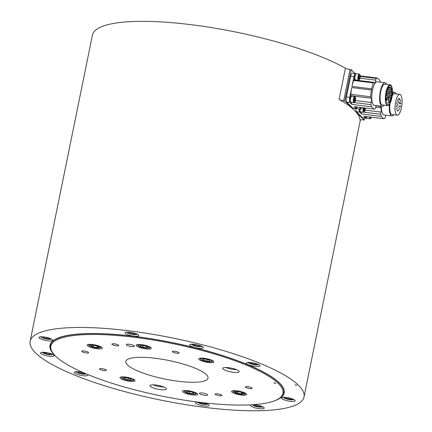 <?xml version="1.0" encoding="UTF-8"?>
<svg xmlns="http://www.w3.org/2000/svg" width="432" height="432" viewBox="0 0 432 432"><rect width="100%" height="100%" fill="white"/><g stroke="black" fill="none" stroke-linecap="round" stroke-linejoin="round"><path stroke-width="0.65" d="M360.099 120.172L360.077 120.28A139.741 31.612 -168.5 0 0 354.526 110.462A139.741 31.612 -168.5 0 0 339.066 99.419L345.416 68.207A139.741 31.612 -168.5 0 0 194.438 25.11A139.741 31.612 -168.5 0 0 92.416 35.138L30.137 341.264A139.741 31.612 -168.5 0 0 35.554 352.874A139.741 31.612 -168.5 0 0 183.47 404.276A139.741 31.612 -168.5 0 0 304.009 396.981A139.741 31.612 -168.5 0 0 304.144 395.188A139.741 31.612 -168.5 0 0 169.506 337.37A139.741 31.612 -168.5 0 0 30.137 341.264M186.64 365.099A41.92 9.482 -168.5 0 0 125.858 361.433A41.92 9.482 -168.5 0 0 165.046 379.08A41.92 9.482 -168.5 0 0 208.019 378.146A41.92 9.482 -168.5 0 0 186.64 365.099M362.48 117.715L365.769 118.125A4.19 1.328 97 0 0 366.066 118.282L362.777 117.877A4.19 1.328 -83 0 1 362.48 117.715L356.449 111.731A4.19 1.328 -83 0 1 355.855 108.621M352.814 108.124L356.103 108.535A4.19 1.328 97 0 0 356.405 108.691L353.117 108.286A4.19 1.328 -83 0 1 352.814 108.124L346.788 102.141A4.19 1.328 -83 0 1 346.442 96.989L350.676 76.183A4.19 1.328 -83 0 1 352.35 73.17L355.639 73.575A4.19 1.328 97 0 0 353.965 76.588L350.676 76.183M345.416 68.207A4.19 0.95 -168.5 0 0 350.055 69.514L343.705 100.732L344.86 100.872L364.187 120.053L364.586 118.098M355.093 73.51L351.211 69.66L350.055 69.514M344.86 100.872L351.211 69.66M360.077 120.28A4.19 0.95 11.5 0 1 360.083 120.226A4.19 0.95 11.5 0 1 363.031 119.912L364.187 120.053M343.705 100.732A4.19 0.95 11.5 0 1 339.066 99.419M376.029 105.575A2.797 0.886 97 0 0 375.748 107.006A1.75 0.556 97 0 1 375.133 108.718A15.093 4.79 97 0 1 373.972 109.123L354.245 106.682L356.103 108.535M380.398 82.177A15.093 4.79 -83 0 0 379.831 80.309L377.525 78.019A15.093 4.79 97 0 0 376.369 78.424A1.75 0.556 97 0 0 375.748 80.141L359.991 78.192M373.972 109.123L371.666 106.834A15.093 4.79 -83 0 1 371.034 104.652A1.75 0.556 -83 0 1 371.201 102.487A2.797 0.886 -83 0 0 371.552 99.706A2.797 0.886 -83 0 0 370.964 98.21A1.75 0.556 -83 0 1 370.597 96.784A15.093 4.79 -83 0 1 371.461 89.991L371.687 88.868A15.093 4.79 97 0 1 373.415 82.928A1.75 0.556 97 0 1 373.912 82.361A1.75 0.556 97 0 1 374.139 82.588A2.797 0.886 97 0 0 374.506 82.949A2.797 0.886 97 0 0 375.748 80.141M373.912 82.361L354.186 79.925A1.75 0.556 97 0 0 353.684 80.492A15.093 4.79 97 0 0 351.961 86.432L353.965 76.588M370.964 98.21L351.232 95.774A1.75 0.556 -83 0 1 350.865 94.343A15.093 4.79 -83 0 1 351.734 87.55L349.731 97.394A4.19 1.328 97 0 0 350.077 102.546L346.788 102.141M351.232 95.774A2.797 0.886 -83 0 1 351.605 96.142M371.666 106.834L351.934 104.393A15.093 4.79 -83 0 1 351.34 102.389M382.185 106.337L374.29 105.359A11.88 3.769 -83 0 1 372.465 90.31A11.88 3.769 -83 0 1 377.206 81.783L385.096 82.76A11.88 3.769 97 0 0 380.354 91.287A11.88 3.769 97 0 0 382.185 106.337A11.88 3.769 97 0 0 384.113 105.165M377.525 78.019L360.191 75.881M356.405 108.691A4.19 1.328 97 0 0 357.005 108.378M356.027 73.823L355.936 73.737A4.19 1.328 97 0 0 355.639 73.575M351.934 104.393L350.077 102.546M351.302 96.401L350.838 96.341A2.797 0.886 97 0 0 350.077 97.162L350.266 97.686A1.885 0.599 97 0 0 350.212 97.799M350.649 98.431L349.963 97.454A2.797 0.886 97 0 0 349.558 100.31A2.797 0.886 97 0 0 350.152 101.893L350.617 101.947M350.6 98.123L350.266 97.686M354.769 75.389A1.885 0.599 -83 0 1 354.823 75.276L354.64 74.752A2.797 0.886 97 0 1 355.396 73.931L355.865 73.991M355.207 76.021L354.521 75.049A2.797 0.886 97 0 0 354.116 77.9A2.797 0.886 97 0 0 354.71 79.483L355.18 79.537M355.158 75.713L354.823 75.276M356.06 106.909A2.797 0.886 97 0 0 356.643 108.335L357.113 108.394M366.773 117.985L366.309 117.925A2.797 0.886 -83 0 1 365.72 116.5M365.769 118.125L363.906 116.273L383.632 118.714L381.326 116.424L361.6 113.983L359.737 112.136L356.449 111.731M366.066 118.282A4.19 1.328 97 0 0 366.665 117.968M360.283 111.537L359.813 111.483A2.797 0.886 -83 0 1 359.235 109.004M359.143 108.994A4.19 1.328 97 0 0 359.737 112.136M361.6 113.983A15.093 4.79 -83 0 1 361.001 111.98M385.69 115.166A2.797 0.886 97 0 0 385.414 116.597A1.75 0.556 97 0 1 384.793 118.309A15.093 4.79 97 0 1 383.632 118.714M381.326 116.424A15.093 4.79 -83 0 1 380.695 114.242A1.75 0.556 -83 0 1 380.862 112.077A2.797 0.886 -83 0 0 381.213 109.296A2.797 0.886 -83 0 0 380.624 107.8A1.75 0.556 -83 0 1 380.257 106.375A15.093 4.79 -83 0 1 380.273 106.099M393.779 114.755A11.88 3.769 -83 0 1 391.846 115.927L383.956 114.95A11.88 3.769 -83 0 1 381.407 106.24M397.273 111.121L397.494 109.76L397.273 111.121M396.527 109.361L396.83 108.189L396.527 109.361M396.328 106.375L396.652 105.516L396.479 106.904L396.328 106.375M396.727 102.967L397.008 102.465L396.835 103.853L396.727 102.967M397.521 100.348L397.802 99.846L397.629 101.234L397.521 100.348M398.547 98.869L398.828 98.366L398.655 99.754L398.547 98.869M399.524 98.928L399.854 98.453L399.632 99.814L399.524 98.928M400.189 100.499L400.599 100.213L400.297 101.385L400.189 100.499M400.367 103.172L400.648 102.67L400.799 103.199L400.475 104.058L400.367 103.172M400.399 106.607L400.118 107.109L400.291 105.727L400.399 106.607M399.508 109.534L399.492 108.34L399.508 109.534M398.363 111.186L398.471 109.82L398.363 111.186M397.829 108.146L398.05 106.785L397.829 108.146M397.429 104.76L397.737 104.042L397.564 105.43L397.429 104.76M398.407 101.871L398.682 101.369L398.515 102.757L398.407 101.871M399.303 102.962L399.578 102.46L399.719 102.73L399.411 103.847L399.303 102.962M399.244 106.893L399.19 105.808L399.244 106.893M396.527 114.793A10.481 3.326 -83 0 1 395.442 103.135A10.481 3.326 -83 0 1 399.848 94.387A10.481 3.326 -83 0 1 401.863 105.197A10.481 3.326 -83 0 1 397.278 115.187A10.481 3.326 -83 0 1 396.527 114.793M397.278 115.187L392.018 114.539A10.481 3.326 -83 0 1 391.268 114.14A10.481 3.326 -83 0 1 390.042 103.421M392.159 95.915A10.481 3.326 -83 0 1 394.589 93.733L399.848 94.387M391.846 115.927A11.88 3.769 -83 0 1 390.998 115.474A11.88 3.769 -83 0 1 389.486 104.344M392.342 94.23A11.88 3.769 -83 0 1 394.756 92.351A11.88 3.769 -83 0 1 395.609 92.799A11.88 3.769 -83 0 1 396.349 93.955M366.514 116.597A3.143 0.999 97 0 0 367.184 118.384L370.143 118.751A3.143 0.999 97 0 0 370.499 118.611L370.829 118.319A2.797 0.886 -83 0 1 369.927 117.018M370.899 117.137L370.408 116.953M369.473 116.964A3.143 0.999 97 0 0 369.646 118.125A3.143 0.999 97 0 0 370.143 118.751M371.434 117.207A2.797 0.886 -83 0 1 371.385 117.342A2.797 0.886 -83 0 1 370.829 118.319M360.045 109.107A3.143 0.999 97 0 0 360.693 111.942L363.652 112.309A3.143 0.999 97 0 0 364.003 112.169L364.338 111.877A2.797 0.886 -83 0 1 363.479 110.97A2.797 0.886 -83 0 1 363.739 107.86M364.819 107.946L364.403 110.7L363.911 110.506L364.268 107.924M364.856 109.42L363.884 109.301M363.29 107.8A3.143 0.999 97 0 0 363.155 111.683A3.143 0.999 97 0 0 363.652 112.309M365.305 108.054A2.797 0.886 -83 0 1 364.894 110.894A2.797 0.886 -83 0 1 364.338 111.877M355.32 97.06L355.072 96.698A3.143 0.999 97 0 0 354.758 96.476L351.799 96.109A3.143 0.999 97 0 0 350.384 99.495A3.143 0.999 97 0 0 351.027 102.352L353.986 102.719A3.143 0.999 97 0 0 354.116 102.708A3.143 0.999 97 0 0 354.343 102.578L354.672 102.287A2.797 0.886 -83 0 1 353.824 99.527A2.797 0.886 -83 0 1 355.32 97.06A2.797 0.886 -83 0 1 355.617 99.403A2.797 0.886 -83 0 1 354.672 102.287M355.228 98.723L355.093 100.316L354.569 101.234L354.181 100.553L354.31 98.955L354.839 98.037L355.228 98.723L354.499 98.631M355.093 100.316L354.208 100.208M354.758 96.476A3.143 0.999 97 0 0 353.344 99.857A3.143 0.999 97 0 0 353.986 102.719M359.878 74.65L359.629 74.288A3.143 0.999 97 0 0 359.321 74.066L356.362 73.699A3.143 0.999 97 0 0 354.942 77.085A3.143 0.999 97 0 0 355.59 79.942L358.549 80.309A3.143 0.999 97 0 0 358.673 80.298A3.143 0.999 97 0 0 358.9 80.168L359.235 79.877A2.797 0.886 -83 0 1 358.382 77.117A2.797 0.886 -83 0 1 359.878 74.65A2.797 0.886 -83 0 1 360.18 76.993A2.797 0.886 -83 0 1 359.235 79.877M359.786 76.313L359.651 77.911L359.127 78.824L358.738 78.143L358.873 76.545L359.397 75.632L359.786 76.313L359.057 76.221M359.651 77.911L358.765 77.798M359.321 74.066A3.143 0.999 97 0 0 357.901 77.452A3.143 0.999 97 0 0 358.549 80.309M356.854 107.006A3.143 0.999 97 0 0 357.523 108.794L360.482 109.161A3.143 0.999 97 0 0 360.607 109.15A3.143 0.999 97 0 0 360.833 109.021L361.168 108.729A2.797 0.886 -83 0 1 360.266 107.428M359.813 107.374A3.143 0.999 97 0 0 360.482 109.161M361.768 107.617A2.797 0.886 -83 0 1 361.168 108.729M386.683 84.364A11.88 3.769 97 0 0 385.096 82.76M387.617 105.597L382.352 104.949A10.481 3.326 -83 0 1 380.338 94.138A10.481 3.326 -83 0 1 384.923 84.143L390.188 84.796A10.481 3.326 -83 0 1 390.938 85.19A10.481 3.326 -83 0 1 392.024 96.849A10.481 3.326 -83 0 1 387.617 105.597A10.481 3.326 -83 0 1 385.598 94.792A10.481 3.326 -83 0 1 390.188 84.796M386.986 104.598A9.85 3.127 97 0 0 387.693 104.976A9.85 3.127 97 0 0 392.002 95.58A9.85 3.127 97 0 0 390.107 85.417A9.85 3.127 97 0 0 385.965 93.641A9.85 3.127 97 0 0 386.986 104.598M386.732 100.067L386.278 100.818M389.264 101.326A2.236 0.707 97 0 0 389.421 101.412A2.236 0.707 97 0 0 390.398 99.279A2.236 0.707 97 0 0 389.972 96.973A2.236 0.707 97 0 0 389.032 98.842A2.236 0.707 97 0 0 389.264 101.326M388.465 97.33A2.236 0.707 97 0 0 388.627 97.416A2.236 0.707 97 0 0 389.605 95.283A2.236 0.707 97 0 0 389.173 92.977A2.236 0.707 97 0 0 388.233 94.846A2.236 0.707 97 0 0 388.465 97.33M386.586 98.669A2.236 0.707 97 0 0 386.743 98.755A2.236 0.707 97 0 0 387.725 96.622A2.236 0.707 97 0 0 387.293 94.316A2.236 0.707 97 0 0 386.354 96.185A2.236 0.707 97 0 0 386.586 98.669M387.671 93.334A2.236 0.707 97 0 0 387.828 93.42A2.236 0.707 97 0 0 388.811 91.287A2.236 0.707 97 0 0 388.379 88.981A2.236 0.707 97 0 0 387.439 90.85A2.236 0.707 97 0 0 387.671 93.334M389.551 91.994A2.236 0.707 97 0 0 389.713 92.081A2.236 0.707 97 0 0 390.69 89.948A2.236 0.707 97 0 0 390.258 87.642A2.236 0.707 97 0 0 389.318 89.51A2.236 0.707 97 0 0 389.551 91.994M390.35 95.99A2.236 0.707 97 0 0 390.506 96.077A2.236 0.707 97 0 0 391.484 93.944A2.236 0.707 97 0 0 391.057 91.638A2.236 0.707 97 0 0 390.118 93.506A2.236 0.707 97 0 0 390.35 95.99M388.757 99.862A2.797 0.886 97 0 0 388.157 97.756A2.797 0.886 97 0 0 387.418 98.534L386.397 100.834A8.176 2.592 97 0 1 388.622 87.826L389.659 87.091A8.176 2.592 97 0 1 389.902 87.086A8.176 2.592 97 0 1 391.592 94.37A8.176 2.592 97 0 1 388.654 103.075L388.757 99.862L386.926 99.635M386.062 102.757L388.654 103.075M385.695 100.748L386.397 100.834M387.704 87.712L388.622 87.826M388.001 87.151L389.648 87.35M388.152 86.902L389.659 87.091M350.735 98.053L350.077 97.162M355.298 75.649L354.64 74.752M205.448 393.682A4.19 0.95 -168.5 0 0 199.368 393.314A4.19 0.95 -168.5 0 0 203.288 395.08A4.19 0.95 -168.5 0 0 207.587 394.983A4.19 0.95 -168.5 0 0 205.448 393.682M132.37 344.957A4.19 0.95 -168.5 0 0 126.29 344.596A4.19 0.95 -168.5 0 0 130.21 346.356A4.19 0.95 -168.5 0 0 134.503 346.264A4.19 0.95 -168.5 0 0 132.37 344.957M275.276 382.995L273.758 382.903L275.81 383.324L275.276 382.995M153.047 384.826A8.386 1.895 -168.5 0 0 163.847 387.023M162.103 386.386A8.386 1.895 -168.5 0 0 149.947 385.652A8.386 1.895 -168.5 0 0 157.783 389.183A8.386 1.895 -168.5 0 0 166.379 388.994A8.386 1.895 -168.5 0 0 162.103 386.386M225.855 367.492A8.386 1.895 -168.5 0 0 236.655 369.689M234.911 369.052A8.386 1.895 -168.5 0 0 222.75 368.318A8.386 1.895 -168.5 0 0 230.591 371.849A8.386 1.895 -168.5 0 0 239.182 371.66A8.386 1.895 -168.5 0 0 234.911 369.052M104.549 369.198A3.494 0.788 -168.5 0 0 99.484 368.896A3.494 0.788 -168.5 0 0 102.751 370.364A3.494 0.788 -168.5 0 0 106.331 370.289A3.494 0.788 -168.5 0 0 104.549 369.198M86.8 351.583A3.494 0.788 -168.5 0 0 81.734 351.275A3.494 0.788 -168.5 0 0 85.001 352.75A3.494 0.788 -168.5 0 0 88.582 352.669A3.494 0.788 -168.5 0 0 86.8 351.583M116.959 344.401A3.494 0.788 -168.5 0 0 111.893 344.099A3.494 0.788 -168.5 0 0 115.155 345.568A3.494 0.788 -168.5 0 0 118.741 345.492A3.494 0.788 -168.5 0 0 116.959 344.401M177.352 351.864A3.494 0.788 -168.5 0 0 172.287 351.562A3.494 0.788 -168.5 0 0 175.554 353.03A3.494 0.788 -168.5 0 0 179.134 352.949A3.494 0.788 -168.5 0 0 177.352 351.864M250.36 387.212A3.494 0.788 -168.5 0 0 245.295 386.91A3.494 0.788 -168.5 0 0 248.557 388.379A3.494 0.788 -168.5 0 0 252.142 388.303A3.494 0.788 -168.5 0 0 250.36 387.212M220.201 394.394A3.494 0.788 -168.5 0 0 215.136 394.087A3.494 0.788 -168.5 0 0 218.403 395.561A3.494 0.788 -168.5 0 0 221.983 395.48A3.494 0.788 -168.5 0 0 220.201 394.394M131.144 378.313A7.684 1.739 -168.5 0 0 120.004 377.638A7.684 1.739 -168.5 0 0 127.186 380.873A7.684 1.739 -168.5 0 0 135.065 380.705A7.684 1.739 -168.5 0 0 131.144 378.313M193.736 391.948A7.684 1.739 -168.5 0 0 182.596 391.273A7.684 1.739 -168.5 0 0 189.778 394.508A7.684 1.739 -168.5 0 0 197.656 394.34A7.684 1.739 -168.5 0 0 193.736 391.948M242.746 392.099A7.684 1.739 -168.5 0 0 231.601 391.424A7.684 1.739 -168.5 0 0 238.788 394.664A7.684 1.739 -168.5 0 0 246.667 394.492A7.684 1.739 -168.5 0 0 242.746 392.099M209.952 359.548A7.684 1.739 -168.5 0 0 198.806 358.873A7.684 1.739 -168.5 0 0 205.994 362.113A7.684 1.739 -168.5 0 0 213.872 361.94A7.684 1.739 -168.5 0 0 209.952 359.548M147.361 345.913A7.684 1.739 -168.5 0 0 136.215 345.238A7.684 1.739 -168.5 0 0 143.402 348.478A7.684 1.739 -168.5 0 0 151.281 348.305A7.684 1.739 -168.5 0 0 147.361 345.913M98.35 345.762A7.684 1.739 -168.5 0 0 87.21 345.087A7.684 1.739 -168.5 0 0 94.392 348.322A7.684 1.739 -168.5 0 0 102.271 348.154A7.684 1.739 -168.5 0 0 98.35 345.762M278.575 398.849L279.374 398.358A119.129 26.946 -168.5 0 0 283.813 392.872A119.129 26.946 -168.5 0 0 223.058 355.795A119.129 26.946 -168.5 0 0 50.333 345.373A119.129 26.946 -168.5 0 0 52.277 352.156L52.817 352.922A118.433 26.789 -168.5 0 0 161.595 396.041A118.433 26.789 -168.5 0 0 278.575 398.849A118.433 26.789 -168.5 0 0 222.593 356.54A118.433 26.789 -168.5 0 0 98.512 334.535A118.433 26.789 -168.5 0 0 52.817 352.922M274.396 400.869A119.48 27.027 -168.5 0 0 284.153 392.942A119.48 27.027 -168.5 0 0 172.46 342.635A119.48 27.027 -168.5 0 0 49.993 345.303A119.48 27.027 -168.5 0 0 54.621 355.228A119.48 27.027 -168.5 0 0 55.879 356.411M125.329 333.401A6.988 1.582 -168.5 0 0 132.721 335.972A6.988 1.582 -168.5 0 0 138.748 335.605A6.988 1.582 -168.5 0 0 132.219 332.667A6.988 1.582 -168.5 0 0 125.059 332.818A6.988 1.582 -168.5 0 0 125.329 333.401M44.226 340.114A6.988 1.582 -168.5 0 0 52.688 340.254A6.988 1.582 -168.5 0 0 46.154 337.311A6.988 1.582 -168.5 0 0 38.993 337.468A6.988 1.582 -168.5 0 0 44.226 340.114M49.324 356.254A6.988 1.582 -168.5 0 0 54.238 355.73A6.988 1.582 -168.5 0 0 47.704 352.787A6.988 1.582 -168.5 0 0 40.543 352.944A6.988 1.582 -168.5 0 0 49.324 356.254M83.7 372.805A6.988 1.582 -168.5 0 0 74.164 372.379A6.988 1.582 -168.5 0 0 78.316 374.733A6.988 1.582 -168.5 0 0 85.973 375.84A6.988 1.582 -168.5 0 0 87.858 375.165A6.988 1.582 -168.5 0 0 87.269 374.317M197.116 401.976A6.988 1.582 -168.5 0 0 195.394 402.64A6.988 1.582 -168.5 0 0 201.928 405.578A6.988 1.582 -168.5 0 0 209.088 405.427A6.988 1.582 -168.5 0 0 208.818 404.843A6.988 1.582 -168.5 0 0 203.99 402.813M251.381 404.811A6.988 1.582 -168.5 0 0 250.528 405.356A6.988 1.582 -168.5 0 0 257.056 408.299A6.988 1.582 -168.5 0 0 264.222 408.143A6.988 1.582 -168.5 0 0 262.1 406.49A6.988 1.582 -168.5 0 0 253.557 404.676M289.921 398.126A6.988 1.582 -168.5 0 0 281.459 397.991A6.988 1.582 -168.5 0 0 287.993 400.934A6.988 1.582 -168.5 0 0 295.153 400.777A6.988 1.582 -168.5 0 0 289.921 398.126M248.173 362.405A6.988 1.582 -168.5 0 0 246.289 363.08A6.988 1.582 -168.5 0 0 252.823 366.023A6.988 1.582 -168.5 0 0 259.983 365.866A6.988 1.582 -168.5 0 0 255.83 363.512A6.988 1.582 -168.5 0 0 248.173 362.405M189.794 344.623A6.988 1.582 -168.5 0 0 189.61 344.893A6.988 1.582 -168.5 0 0 196.139 347.83A6.988 1.582 -168.5 0 0 203.305 347.679A6.988 1.582 -168.5 0 0 197.424 344.876A6.988 1.582 -168.5 0 0 189.794 344.623M294.975 384.928L296.989 385.258L294.975 384.928M250.484 362.475L250.792 363.28L253.676 364.138L256.252 364.203L256.003 363.56M253.903 363.02L253.676 364.138M250.949 362.524L250.792 363.28M93.037 346.847L96.984 347.549L98.744 347.053L96.552 345.859L92.605 345.157L90.844 345.649L93.037 346.847L93.355 345.287M96.984 347.549L97.254 346.237M124.292 378.783L127.84 379.879L131.134 379.998L130.885 379.026L127.343 377.93L124.043 377.806L124.292 378.783L124.492 377.822M127.84 379.879L128.18 378.189M189.4 393.298L193.147 393.725L193.93 392.963L190.96 391.781L187.213 391.354L186.43 392.116L189.4 393.298L189.734 391.64M193.147 393.725L193.352 392.731M194.362 344.347L193.536 344.617L195.377 345.578L198.531 346.108L199.838 345.686L199.13 345.314M198.715 345.2L198.531 346.108M195.593 344.52L195.377 345.578M129.254 332.219L129.562 333.018L132.44 333.882L135.016 333.941L134.768 333.304M132.673 332.759L132.44 333.882M129.713 332.262L129.562 333.018M43.189 336.863L43.497 337.667L46.381 338.526L48.951 338.591L48.708 337.948M46.607 337.408L46.381 338.526M43.648 336.911L43.497 337.667M45.295 352.399L44.469 352.669L46.31 353.624L49.464 354.159L50.771 353.738L50.063 353.365M49.648 353.246L49.464 354.159M46.526 352.571L46.31 353.624M78.359 371.774L78.667 372.573L81.551 373.437L84.121 373.502L83.889 372.886M81.778 372.319L81.551 373.437M78.818 371.822L78.667 372.573M199.692 402.3L199.897 402.835L202.781 403.699L205.357 403.758L205.108 403.121M200 402.338L199.897 402.835M202.986 402.694L202.781 403.699M255.28 404.811L254.453 405.081L256.295 406.042L259.448 406.577L260.755 406.15L260.042 405.778M256.511 404.984L256.295 406.042M259.632 405.664L259.448 406.577M285.655 397.386L285.962 398.185L288.846 399.049L291.422 399.114L291.173 398.471M289.073 397.931L288.846 399.049M286.119 397.435L285.962 398.185M241.38 393.887L243.135 393.395L240.948 392.197L236.995 391.495L235.24 391.991L237.427 393.185L241.38 393.887L241.645 392.58M237.746 391.63L237.427 393.185M206.642 361.12L209.936 361.238L209.687 360.261L206.145 359.165L202.851 359.046L203.099 360.023L206.642 361.12L206.987 359.424M203.099 360.023L203.294 359.062M146.772 347.69L147.555 346.934L144.585 345.746L140.832 345.319L140.054 346.081L143.019 347.269L146.772 347.69L146.972 346.702M143.019 347.269L143.359 345.605M376.369 78.424L360.207 76.432M373.415 82.928L353.684 80.492M370.597 96.784L350.865 94.343M371.201 102.487L355.444 100.543M371.034 104.652L354.332 102.584M371.687 88.868L351.961 86.432M371.461 89.991L351.734 87.55M346.442 96.989L349.731 97.394M380.257 106.375L375.953 105.84M380.624 107.8L375.727 107.195M380.862 112.077L365.11 110.133M380.695 114.242L363.992 112.174M248.233 362.405A5.238 1.188 -168.5 0 0 253.13 364.5A5.238 1.188 -168.5 0 0 258.46 364.484M95.143 347.706C92.572 347.323 90.634 346.545 89.321 345.379C90.137 344.59 91.843 344.461 94.451 345.001C97.016 345.384 98.955 346.156 100.267 347.328C99.457 348.116 97.745 348.241 95.143 347.706M133.061 379.879C135.416 381.829 120.582 379.193 122.116 377.93C119.761 375.98 134.6 378.616 133.061 379.879M193.806 392.272C195.955 393.034 196.117 393.671 194.292 394.184C190.874 394.06 188.293 393.601 186.554 392.807C184.405 392.045 184.243 391.408 186.068 390.895C189.486 391.019 192.067 391.478 193.806 392.272M191.554 344.212A5.238 1.188 -168.5 0 0 191.57 344.282A5.238 1.188 -168.5 0 0 196.592 346.34A5.238 1.188 -168.5 0 0 201.782 346.297M126.997 332.143A5.238 1.188 -168.5 0 0 127.953 332.98A5.238 1.188 -168.5 0 0 133.369 334.492A5.238 1.188 -168.5 0 0 137.225 334.222M40.932 336.793A5.238 1.188 -168.5 0 0 46.57 339.028A5.238 1.188 -168.5 0 0 51.165 338.872M42.487 352.264A5.238 1.188 -168.5 0 0 45.371 353.857A5.238 1.188 -168.5 0 0 50.614 354.758A5.238 1.188 -168.5 0 0 52.715 354.348M76.102 371.698A5.238 1.188 -168.5 0 0 80.266 373.637A5.238 1.188 -168.5 0 0 85.919 374.036A5.238 1.188 -168.5 0 0 86.233 373.885M197.348 402.003A5.238 1.188 -168.5 0 0 202.327 404.077A5.238 1.188 -168.5 0 0 207.565 404.044M252.488 404.746A5.238 1.188 -168.5 0 0 257.504 406.804A5.238 1.188 -168.5 0 0 262.699 406.76M283.403 397.31A5.238 1.188 -168.5 0 0 288.301 399.411A5.238 1.188 -168.5 0 0 293.63 399.395M238.842 391.338C241.412 391.721 243.351 392.499 244.658 393.665C243.848 394.454 242.141 394.583 239.533 394.043C236.963 393.66 235.024 392.888 233.717 391.721C234.527 390.928 236.239 390.803 238.842 391.338M200.923 359.17C198.569 357.215 213.403 359.856 211.864 361.114C214.218 363.069 199.384 360.428 200.923 359.17M140.179 346.772C138.024 346.01 137.862 345.373 139.687 344.86C143.111 344.984 145.692 345.443 147.431 346.237C149.58 346.999 149.742 347.636 147.917 348.149C144.493 348.025 141.917 347.566 140.179 346.772M360.369 119.966L304.009 396.981M392.44 92.065L394.756 92.351M386.413 101.061L385.722 100.98M388.174 86.87L389.902 87.086M50.749 343.348L50.333 345.373M284.224 390.847L283.813 392.872M258.709 364.608L255.166 364.84L251.694 364.181L247.952 362.421M88.263 344.466L89.365 345.8L95.164 347.749L98.879 348.079L101.547 347.166M134.341 379.717L132.802 380.516L127.327 380.176L123.142 378.891L121.057 377.017M196.933 393.358L195.394 394.151L189.956 393.822L185.76 392.537L183.649 390.652M191.273 344.234L194.978 345.978L199.12 346.707L202.03 346.421M126.716 332.159L130.005 333.79L134.509 334.633L137.479 334.352M40.657 336.809L43.238 338.213L46.591 339.05L51.413 338.996M42.206 352.28L45.841 354.013L50.733 354.791L52.963 354.472M75.827 371.72L78.997 373.313L82.453 374.063L86.438 373.972M207.819 404.168L204.277 404.395L200.799 403.736L197.057 401.981M262.948 406.885L259.405 407.117L255.933 406.453L252.245 404.762M293.879 399.519L290.336 399.751L286.864 399.092L283.122 397.332M245.943 393.509L244.399 394.303L240.872 394.286L235.678 393.066L233.771 392.148L232.654 390.803M199.859 358.252L200.988 359.602L203.699 360.79L206.842 361.552L210.422 361.87L213.149 360.958M137.268 344.617L138.375 345.951L143.435 347.76L149.024 348.116L150.557 347.323"/></g></svg>

